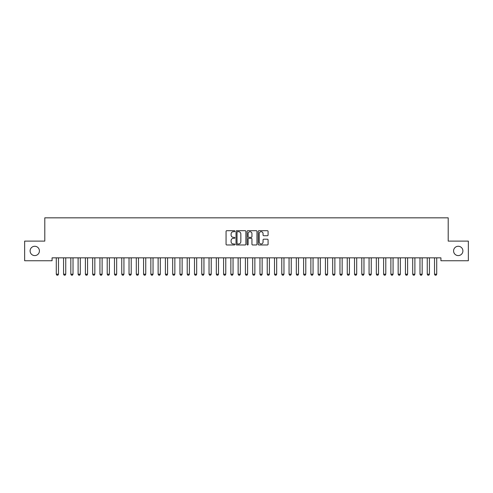 <?xml version="1.0" encoding="UTF-8"?>
<svg xmlns="http://www.w3.org/2000/svg" width="493" height="493" viewBox="0 0 493 493"><rect width="100%" height="100%" fill="white"/><g stroke="black" fill="none" stroke-linecap="round" stroke-linejoin="round"><path stroke-width="0.74" d="M234.865 231.199A0.499 0.499 0 0 0 234.36 230.699L226.774 230.699A0.715 0.715 0 0 0 226.065 231.414L226.065 244.263A0.715 0.715 0 0 0 226.774 244.978L234.36 244.978A0.499 0.499 0 0 0 234.865 244.479A0.499 0.499 0 0 0 234.36 243.98L233.38 243.98A2.286 2.286 0 0 1 231.094 241.693L231.094 240.621A2.286 2.286 0 0 1 233.38 238.335L234.36 238.335A0.499 0.499 0 0 0 234.865 237.836A0.499 0.499 0 0 0 234.36 237.336L233.38 237.336A2.286 2.286 0 0 1 231.094 235.05L231.094 233.984A2.286 2.286 0 0 1 233.38 231.698L234.36 231.698A0.499 0.499 0 0 0 234.865 231.199M453.585 250.931A4.653 4.653 0 0 0 458.237 255.584A4.653 4.653 0 0 0 462.896 250.931A4.653 4.653 0 0 0 458.237 246.272A4.653 4.653 0 0 0 453.585 250.931M30.104 250.931A4.653 4.653 0 0 0 34.763 255.584A4.653 4.653 0 0 0 39.415 250.931A4.653 4.653 0 0 0 34.763 246.272A4.653 4.653 0 0 0 30.104 250.931M267.366 235.728A0.715 0.715 0 0 0 268.081 235.019L268.081 231.414A0.715 0.715 0 0 0 267.366 230.699L258.942 230.699A0.715 0.715 0 0 0 258.227 231.414L258.227 244.263A0.715 0.715 0 0 0 258.942 244.978L267.366 244.978A0.715 0.715 0 0 0 268.081 244.263L268.081 239.906A0.715 0.715 0 0 0 267.366 239.191L263.761 239.191A0.715 0.715 0 0 0 263.046 239.906L263.046 242.069A1.91 1.91 0 0 1 261.136 243.98A1.91 1.91 0 0 1 259.226 242.069L259.226 233.608A1.91 1.91 0 0 1 261.136 231.698A1.91 1.91 0 0 1 263.046 233.608L263.046 235.019A0.715 0.715 0 0 0 263.761 235.728L267.366 235.728M440.927 257.839L52.073 257.839L52.073 260.748L24.65 260.748L24.65 241.108L44.801 241.108L44.801 217.832L448.199 217.832L448.199 241.108L468.35 241.108L468.35 260.748L440.927 260.748L440.927 257.839M245.878 231.414A0.715 0.715 0 0 0 245.163 230.699L236.739 230.699A0.715 0.715 0 0 0 236.024 231.414L236.024 244.263A0.715 0.715 0 0 0 236.739 244.978L245.163 244.978A0.715 0.715 0 0 0 245.878 244.263L245.878 231.414M247.837 230.699L256.261 230.699A0.715 0.715 0 0 1 256.976 231.414L256.976 244.263A0.715 0.715 0 0 1 256.261 244.978L252.656 244.978A0.715 0.715 0 0 1 251.941 244.263L251.941 239.05A0.715 0.715 0 0 0 251.233 238.335L248.836 238.335A0.715 0.715 0 0 0 248.127 239.05L248.127 244.479A0.499 0.499 0 0 1 247.622 244.978A0.499 0.499 0 0 1 247.122 244.479L247.122 231.414A0.715 0.715 0 0 1 247.837 230.699M237.521 231.698A0.499 0.499 0 0 0 237.022 232.197L237.022 243.48A0.499 0.499 0 0 0 237.521 243.98L238.557 243.98A2.286 2.286 0 0 0 240.843 241.693L240.843 233.984A2.286 2.286 0 0 0 238.557 231.698L237.521 231.698M251.941 233.645A1.91 1.91 0 0 0 250.031 231.735A1.91 1.91 0 0 0 248.127 233.645L248.127 236.622A0.715 0.715 0 0 0 248.836 237.336L251.233 237.336A0.715 0.715 0 0 0 251.941 236.622L251.941 233.645M56.257 257.999A0.727 0.727 -179.6 0 1 56.288 258.221A0.727 0.727 179.6 0 0 56.257 257.999L56.208 257.839M58.556 257.839L58.507 257.999A0.727 0.727 179.6 0 0 58.476 258.221L58.476 274.219L57.927 275.168L56.837 275.168L56.288 274.219L56.288 258.221M56.288 274.219L58.476 274.219M63.529 257.999A0.727 0.727 -179.6 0 1 63.566 258.221A0.727 0.727 179.6 0 0 63.529 257.999L63.48 257.839M70.807 257.999A0.727 0.727 -179.6 0 1 70.838 258.221A0.727 0.727 179.6 0 0 70.807 257.999L70.752 257.839M65.834 257.839L65.779 257.999A0.727 0.727 179.6 0 0 65.748 258.221L65.748 274.219L65.199 275.168L64.108 275.168L63.566 274.219L63.566 258.221M63.566 274.219L65.748 274.219M73.106 257.839L73.056 257.999A0.727 0.727 179.6 0 0 73.019 258.221L73.019 274.219L72.477 275.168L71.386 275.168L70.838 274.219L70.838 258.221M70.838 274.219L73.019 274.219M78.079 257.999A0.727 0.727 -179.6 0 1 78.11 258.221A0.727 0.727 179.6 0 0 78.079 257.999L78.03 257.839M85.351 257.999A0.727 0.727 -179.6 0 1 85.388 258.221A0.727 0.727 179.6 0 0 85.351 257.999L85.301 257.839M80.377 257.839L80.328 257.999A0.727 0.727 179.6 0 0 80.297 258.221L80.297 274.219L79.749 275.168L78.658 275.168L78.11 274.219L78.11 258.221M78.11 274.219L80.297 274.219M87.655 257.839L87.6 257.999A0.727 0.727 179.6 0 0 87.569 258.221L87.569 274.219L87.021 275.168L85.93 275.168L85.388 274.219L85.388 258.221M85.388 274.219L87.569 274.219M92.629 257.999A0.727 0.727 -179.6 0 1 92.659 258.221A0.727 0.727 179.6 0 0 92.629 257.999L92.573 257.839M94.927 257.839L94.878 257.999A0.727 0.727 179.6 0 0 94.841 258.221L94.841 274.219L94.299 275.168L93.208 275.168L92.659 274.219L92.659 258.221M92.659 274.219L94.841 274.219M99.9 257.999A0.727 0.727 -179.6 0 1 99.931 258.221A0.727 0.727 179.6 0 0 99.9 257.999L99.851 257.839M102.199 257.839L102.15 257.999A0.727 0.727 179.6 0 0 102.113 258.221L102.113 274.219L101.57 275.168L100.48 275.168L99.931 274.219L99.931 258.221M99.931 274.219L102.113 274.219M107.172 257.999A0.727 0.727 -179.6 0 1 107.209 258.221A0.727 0.727 179.6 0 0 107.172 257.999L107.123 257.839M114.444 257.999A0.727 0.727 -179.6 0 1 114.481 258.221A0.727 0.727 179.6 0 0 114.444 257.999L114.394 257.839M121.722 257.999A0.727 0.727 -179.6 0 1 121.753 258.221A0.727 0.727 179.6 0 0 121.722 257.999L121.672 257.839M128.993 257.999A0.727 0.727 -179.6 0 1 129.03 258.221A0.727 0.727 179.6 0 0 128.993 257.999L128.944 257.839M136.265 257.999A0.727 0.727 -179.6 0 1 136.302 258.221A0.727 0.727 179.6 0 0 136.265 257.999L136.216 257.839M143.543 257.999A0.727 0.727 -179.6 0 1 143.574 258.221A0.727 0.727 179.6 0 0 143.543 257.999L143.494 257.839M150.815 257.999A0.727 0.727 -179.6 0 1 150.852 258.221A0.727 0.727 179.6 0 0 150.815 257.999L150.766 257.839M158.087 257.999A0.727 0.727 -179.6 0 1 158.124 258.221A0.727 0.727 179.6 0 0 158.087 257.999L158.037 257.839M165.365 257.999A0.727 0.727 -179.6 0 1 165.395 258.221A0.727 0.727 179.6 0 0 165.365 257.999L165.315 257.839M109.477 257.839L109.421 257.999A0.727 0.727 179.6 0 0 109.391 258.221L109.391 274.219L108.842 275.168L107.751 275.168L107.209 274.219L107.209 258.221M107.209 274.219L109.391 274.219M116.749 257.839L116.699 257.999A0.727 0.727 179.6 0 0 116.662 258.221L116.662 274.219L116.12 275.168L115.029 275.168L114.481 274.219L114.481 258.221M114.481 274.219L116.662 274.219M124.02 257.839L123.971 257.999A0.727 0.727 179.6 0 0 123.934 258.221L123.934 274.219L123.392 275.168L122.301 275.168L121.753 274.219L121.753 258.221M121.753 274.219L123.934 274.219M131.292 257.839L131.243 257.999A0.727 0.727 179.6 0 0 131.212 258.221L131.212 274.219L130.663 275.168L129.573 275.168L129.03 274.219L129.03 258.221M129.03 274.219L131.212 274.219M138.57 257.839L138.521 257.999A0.727 0.727 179.6 0 0 138.484 258.221L138.484 274.219L137.941 275.168L136.851 275.168L136.302 274.219L136.302 258.221M136.302 274.219L138.484 274.219M145.842 257.839L145.792 257.999A0.727 0.727 179.6 0 0 145.755 258.221L145.755 274.219L145.213 275.168L144.122 275.168L143.574 274.219L143.574 258.221M143.574 274.219L145.755 274.219M153.113 257.839L153.064 257.999A0.727 0.727 179.6 0 0 153.033 258.221L153.033 274.219L152.485 275.168L151.394 275.168L150.852 274.219L150.852 258.221M150.852 274.219L153.033 274.219M160.391 257.839L160.342 257.999A0.727 0.727 179.6 0 0 160.305 258.221L160.305 274.219L159.763 275.168L158.672 275.168L158.124 274.219L158.124 258.221M158.124 274.219L160.305 274.219M167.663 257.839L167.614 257.999A0.727 0.727 179.6 0 0 167.577 258.221L167.577 274.219L167.035 275.168L165.944 275.168L165.395 274.219L165.395 258.221M165.395 274.219L167.577 274.219M172.636 257.999A0.727 0.727 -179.6 0 1 172.673 258.221A0.727 0.727 179.6 0 0 172.636 257.999L172.587 257.839M174.935 257.839L174.886 257.999A0.727 0.727 179.6 0 0 174.855 258.221L174.855 274.219L174.306 275.168L173.216 275.168L172.673 274.219L172.673 258.221M172.673 274.219L174.855 274.219M179.908 257.999A0.727 0.727 -179.6 0 1 179.945 258.221A0.727 0.727 179.6 0 0 179.908 257.999L179.859 257.839M182.213 257.839L182.163 257.999A0.727 0.727 179.6 0 0 182.127 258.221L182.127 274.219L181.584 275.168L180.493 275.168L179.945 274.219L179.945 258.221M179.945 274.219L182.127 274.219M187.186 257.999A0.727 0.727 -179.6 0 1 187.217 258.221A0.727 0.727 179.6 0 0 187.186 257.999L187.137 257.839M189.485 257.839L189.435 257.999A0.727 0.727 179.6 0 0 189.398 258.221L189.398 274.219L188.856 275.168L187.765 275.168L187.217 274.219L187.217 258.221M187.217 274.219L189.398 274.219M194.458 257.999A0.727 0.727 -179.6 0 1 194.495 258.221A0.727 0.727 179.6 0 0 194.458 257.999L194.408 257.839M196.756 257.839L196.707 257.999A0.727 0.727 179.6 0 0 196.676 258.221L196.676 274.219L196.128 275.168L195.037 275.168L194.495 274.219L194.495 258.221M194.495 274.219L196.676 274.219M201.729 257.999A0.727 0.727 -179.6 0 1 201.766 258.221A0.727 0.727 179.6 0 0 201.729 257.999L201.68 257.839M204.034 257.839L203.985 257.999A0.727 0.727 179.6 0 0 203.948 258.221L203.948 274.219L203.406 275.168L202.315 275.168L201.766 274.219L201.766 258.221M201.766 274.219L203.948 274.219M209.007 257.999A0.727 0.727 -179.6 0 1 209.038 258.221A0.727 0.727 179.6 0 0 209.007 257.999L208.958 257.839M211.306 257.839L211.257 257.999A0.727 0.727 179.6 0 0 211.22 258.221L211.22 274.219L210.677 275.168L209.587 275.168L209.038 274.219L209.038 258.221M209.038 274.219L211.22 274.219M216.279 257.999A0.727 0.727 -179.6 0 1 216.316 258.221A0.727 0.727 179.6 0 0 216.279 257.999L216.23 257.839M218.578 257.839L218.528 257.999A0.727 0.727 179.6 0 0 218.498 258.221L218.498 274.219L217.949 275.168L216.858 275.168L216.316 274.219L216.316 258.221M216.316 274.219L218.498 274.219M223.551 257.999A0.727 0.727 -179.6 0 1 223.588 258.221A0.727 0.727 179.6 0 0 223.551 257.999L223.502 257.839M225.856 257.839L225.806 257.999A0.727 0.727 179.6 0 0 225.769 258.221L225.769 274.219L225.227 275.168L224.13 275.168L223.588 274.219L223.588 258.221M223.588 274.219L225.769 274.219M230.829 257.999A0.727 0.727 -179.6 0 1 230.86 258.221A0.727 0.727 179.6 0 0 230.829 257.999L230.779 257.839M233.127 257.839L233.078 257.999A0.727 0.727 179.6 0 0 233.041 258.221L233.041 274.219L232.499 275.168L231.408 275.168L230.86 274.219L230.86 258.221M230.86 274.219L233.041 274.219M238.101 257.999A0.727 0.727 -179.6 0 1 238.137 258.221A0.727 0.727 179.6 0 0 238.101 257.999L238.051 257.839M240.399 257.839L240.35 257.999A0.727 0.727 179.6 0 0 240.319 258.221L240.319 274.219L239.771 275.168L238.68 275.168L238.137 274.219L238.137 258.221M238.137 274.219L240.319 274.219M245.372 257.999A0.727 0.727 -179.6 0 1 245.409 258.221A0.727 0.727 179.6 0 0 245.372 257.999L245.323 257.839M247.677 257.839L247.628 257.999A0.727 0.727 179.6 0 0 247.591 258.221L247.591 274.219L247.048 275.168L245.952 275.168L245.409 274.219L245.409 258.221M245.409 274.219L247.591 274.219M252.65 257.999A0.727 0.727 -179.6 0 1 252.681 258.221A0.727 0.727 179.6 0 0 252.65 257.999L252.601 257.839M254.949 257.839L254.899 257.999A0.727 0.727 179.6 0 0 254.863 258.221L254.863 274.219L254.32 275.168L253.229 275.168L252.681 274.219L252.681 258.221M252.681 274.219L254.863 274.219M259.922 257.999A0.727 0.727 -179.6 0 1 259.959 258.221A0.727 0.727 179.6 0 0 259.922 257.999L259.873 257.839M262.221 257.839L262.171 257.999A0.727 0.727 179.6 0 0 262.14 258.221L262.14 274.219L261.592 275.168L260.501 275.168L259.959 274.219L259.959 258.221M259.959 274.219L262.14 274.219M267.194 257.999A0.727 0.727 -179.6 0 1 267.231 258.221A0.727 0.727 179.6 0 0 267.194 257.999L267.144 257.839M269.498 257.839L269.449 257.999A0.727 0.727 179.6 0 0 269.412 258.221L269.412 274.219L268.87 275.168L267.773 275.168L267.231 274.219L267.231 258.221M267.231 274.219L269.412 274.219M274.472 257.999A0.727 0.727 -179.6 0 1 274.502 258.221A0.727 0.727 179.6 0 0 274.472 257.999L274.422 257.839M276.77 257.839L276.721 257.999A0.727 0.727 179.6 0 0 276.684 258.221L276.684 274.219L276.142 275.168L275.051 275.168L274.502 274.219L274.502 258.221M274.502 274.219L276.684 274.219M281.743 257.999A0.727 0.727 -179.6 0 1 281.78 258.221A0.727 0.727 179.6 0 0 281.743 257.999L281.694 257.839M284.042 257.839L283.993 257.999A0.727 0.727 179.6 0 0 283.962 258.221L283.962 274.219L283.413 275.168L282.323 275.168L281.78 274.219L281.78 258.221M281.78 274.219L283.962 274.219M289.015 257.999A0.727 0.727 -179.6 0 1 289.052 258.221A0.727 0.727 179.6 0 0 289.015 257.999L288.966 257.839M291.32 257.839L291.271 257.999A0.727 0.727 179.6 0 0 291.234 258.221L291.234 274.219L290.685 275.168L289.594 275.168L289.052 274.219L289.052 258.221M289.052 274.219L291.234 274.219M296.293 257.999A0.727 0.727 -179.6 0 1 296.324 258.221A0.727 0.727 179.6 0 0 296.293 257.999L296.244 257.839M298.592 257.839L298.542 257.999A0.727 0.727 179.6 0 0 298.505 258.221L298.505 274.219L297.963 275.168L296.872 275.168L296.324 274.219L296.324 258.221M296.324 274.219L298.505 274.219M303.565 257.999A0.727 0.727 -179.6 0 1 303.602 258.221A0.727 0.727 179.6 0 0 303.565 257.999L303.515 257.839M305.863 257.839L305.814 257.999A0.727 0.727 179.6 0 0 305.783 258.221L305.783 274.219L305.235 275.168L304.144 275.168L303.602 274.219L303.602 258.221M303.602 274.219L305.783 274.219M310.836 257.999A0.727 0.727 -179.6 0 1 310.873 258.221A0.727 0.727 179.6 0 0 310.836 257.999L310.787 257.839M313.141 257.839L313.092 257.999A0.727 0.727 179.6 0 0 313.055 258.221L313.055 274.219L312.507 275.168L311.416 275.168L310.873 274.219L310.873 258.221M310.873 274.219L313.055 274.219M318.114 257.999A0.727 0.727 -179.6 0 1 318.145 258.221A0.727 0.727 179.6 0 0 318.114 257.999L318.065 257.839M320.413 257.839L320.364 257.999A0.727 0.727 179.6 0 0 320.327 258.221L320.327 274.219L319.784 275.168L318.694 275.168L318.145 274.219L318.145 258.221M318.145 274.219L320.327 274.219M325.386 257.999A0.727 0.727 -179.6 0 1 325.423 258.221A0.727 0.727 179.6 0 0 325.386 257.999L325.337 257.839M327.685 257.839L327.635 257.999A0.727 0.727 179.6 0 0 327.605 258.221L327.605 274.219L327.056 275.168L325.965 275.168L325.423 274.219L325.423 258.221M325.423 274.219L327.605 274.219M332.658 257.999A0.727 0.727 -179.6 0 1 332.695 258.221A0.727 0.727 179.6 0 0 332.658 257.999L332.609 257.839M334.963 257.839L334.913 257.999A0.727 0.727 179.6 0 0 334.876 258.221L334.876 274.219L334.328 275.168L333.237 275.168L332.695 274.219L332.695 258.221M332.695 274.219L334.876 274.219M339.936 257.999A0.727 0.727 -179.6 0 1 339.967 258.221A0.727 0.727 179.6 0 0 339.936 257.999L339.887 257.839M342.234 257.839L342.185 257.999A0.727 0.727 179.6 0 0 342.148 258.221L342.148 274.219L341.606 275.168L340.515 275.168L339.967 274.219L339.967 258.221M339.967 274.219L342.148 274.219M347.208 257.999A0.727 0.727 -179.6 0 1 347.245 258.221A0.727 0.727 179.6 0 0 347.208 257.999L347.158 257.839M349.506 257.839L349.457 257.999A0.727 0.727 179.6 0 0 349.426 258.221L349.426 274.219L348.878 275.168L347.787 275.168L347.245 274.219L347.245 258.221M347.245 274.219L349.426 274.219M354.479 257.999A0.727 0.727 -179.6 0 1 354.516 258.221A0.727 0.727 179.6 0 0 354.479 257.999L354.43 257.839M356.784 257.839L356.735 257.999A0.727 0.727 179.6 0 0 356.698 258.221L356.698 274.219L356.149 275.168L355.059 275.168L354.516 274.219L354.516 258.221M354.516 274.219L356.698 274.219M361.757 257.999A0.727 0.727 -179.6 0 1 361.788 258.221A0.727 0.727 179.6 0 0 361.757 257.999L361.708 257.839M364.056 257.839L364.007 257.999A0.727 0.727 179.6 0 0 363.97 258.221L363.97 274.219L363.427 275.168L362.337 275.168L361.788 274.219L361.788 258.221M361.788 274.219L363.97 274.219M369.029 257.999A0.727 0.727 -179.6 0 1 369.066 258.221A0.727 0.727 179.6 0 0 369.029 257.999L368.98 257.839M371.328 257.839L371.278 257.999A0.727 0.727 179.6 0 0 371.247 258.221L371.247 274.219L370.699 275.168L369.608 275.168L369.066 274.219L369.066 258.221M369.066 274.219L371.247 274.219M376.301 257.999A0.727 0.727 -179.6 0 1 376.338 258.221A0.727 0.727 179.6 0 0 376.301 257.999L376.251 257.839M378.606 257.839L378.556 257.999A0.727 0.727 179.6 0 0 378.519 258.221L378.519 274.219L377.971 275.168L376.88 275.168L376.338 274.219L376.338 258.221M376.338 274.219L378.519 274.219M383.579 257.999A0.727 0.727 -179.6 0 1 383.609 258.221A0.727 0.727 179.6 0 0 383.579 257.999L383.523 257.839M385.877 257.839L385.828 257.999A0.727 0.727 179.6 0 0 385.791 258.221L385.791 274.219L385.249 275.168L384.158 275.168L383.609 274.219L383.609 258.221M383.609 274.219L385.791 274.219M390.85 257.999A0.727 0.727 -179.6 0 1 390.887 258.221A0.727 0.727 179.6 0 0 390.85 257.999L390.801 257.839M393.149 257.839L393.1 257.999A0.727 0.727 179.6 0 0 393.069 258.221L393.069 274.219L392.52 275.168L391.43 275.168L390.887 274.219L390.887 258.221M390.887 274.219L393.069 274.219M398.122 257.999A0.727 0.727 -179.6 0 1 398.159 258.221A0.727 0.727 179.6 0 0 398.122 257.999L398.073 257.839M400.427 257.839L400.371 257.999A0.727 0.727 179.6 0 0 400.341 258.221L400.341 274.219L399.792 275.168L398.701 275.168L398.159 274.219L398.159 258.221M398.159 274.219L400.341 274.219M405.4 257.999A0.727 0.727 -179.6 0 1 405.431 258.221A0.727 0.727 179.6 0 0 405.4 257.999L405.345 257.839M407.699 257.839L407.649 257.999A0.727 0.727 179.6 0 0 407.612 258.221L407.612 274.219L407.07 275.168L405.979 275.168L405.431 274.219L405.431 258.221M405.431 274.219L407.612 274.219M412.672 257.999A0.727 0.727 -179.6 0 1 412.703 258.221A0.727 0.727 179.6 0 0 412.672 257.999L412.623 257.839M414.97 257.839L414.921 257.999A0.727 0.727 179.6 0 0 414.89 258.221L414.89 274.219L414.342 275.168L413.251 275.168L412.703 274.219L412.703 258.221M412.703 274.219L414.89 274.219M419.944 257.999A0.727 0.727 -179.6 0 1 419.981 258.221A0.727 0.727 179.6 0 0 419.944 257.999L419.894 257.839M422.248 257.839L422.193 257.999A0.727 0.727 179.6 0 0 422.162 258.221L422.162 274.219L421.614 275.168L420.523 275.168L419.981 274.219L419.981 258.221M419.981 274.219L422.162 274.219M427.221 257.999A0.727 0.727 -179.6 0 1 427.252 258.221A0.727 0.727 179.6 0 0 427.221 257.999L427.166 257.839M429.52 257.839L429.471 257.999A0.727 0.727 179.6 0 0 429.434 258.221L429.434 274.219L428.892 275.168L427.801 275.168L427.252 274.219L427.252 258.221M427.252 274.219L429.434 274.219M434.493 257.999A0.727 0.727 -179.6 0 1 434.524 258.221A0.727 0.727 179.6 0 0 434.493 257.999L434.444 257.839M436.792 257.839L436.743 257.999A0.727 0.727 179.6 0 0 436.712 258.221L436.712 274.219L436.163 275.168L435.072 275.168L434.524 274.219L434.524 258.221M434.524 274.219L436.712 274.219"/></g></svg>
